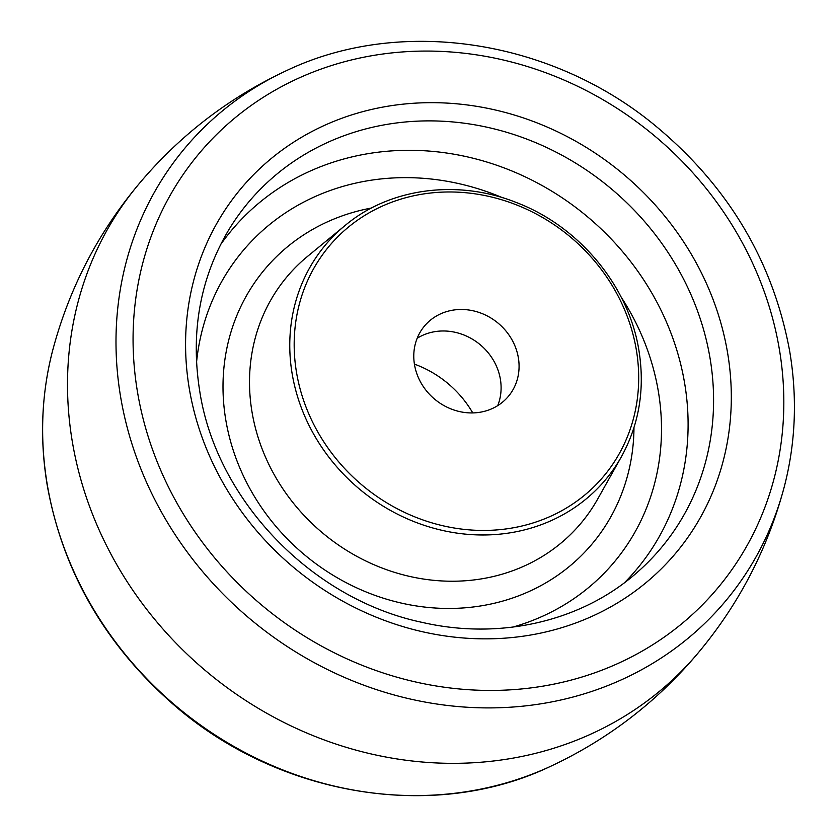 <?xml version="1.0" encoding="UTF-8"?>
<svg xmlns="http://www.w3.org/2000/svg" width="837" height="837" viewBox="0 0 837 837"><rect width="100%" height="100%" fill="white"/><g stroke="black" fill="none" stroke-linecap="round" stroke-linejoin="round"><path stroke-width="1.26" d="M518.333 357.608A54.74 49.509 39.9 0 0 478.931 312.41A54.74 49.509 39.9 0 0 424.453 326.085A54.74 49.509 39.9 0 0 414.524 364.806A54.74 49.509 39.9 0 0 453.936 410.004A54.74 49.509 39.9 0 0 508.415 396.33A54.74 49.509 39.9 0 0 518.333 357.608M497.712 405.642A54.74 49.509 39.9 0 0 500.359 379.088A54.74 49.509 39.9 0 0 417.182 338.263M472.759 412.923A102.177 92.426 39.9 0 0 414.409 364.116M296.612 372.988A179.087 161.991 39.9 0 0 495.295 530.03A179.087 161.991 39.9 0 0 636.256 349.427A179.087 161.991 39.9 0 0 437.573 192.384A179.087 161.991 39.9 0 0 296.612 372.988M621.441 456.678A182.728 165.276 -140.1 0 1 438.274 529.434A182.728 165.276 -140.1 0 1 292.249 374.327A182.728 165.276 -140.1 0 1 345.106 225.488L307.608 256.342A191.819 173.5 39.9 0 0 252.115 412.589A191.819 173.5 39.9 0 0 405.411 575.406A191.819 173.5 39.9 0 0 597.691 499.03L621.441 456.678C639.311 424.087 645.107 388.535 638.851 350.002C628.577 285.919 579.225 226.471 516.575 202.606C457.734 178.951 389.801 187.959 345.106 225.488M633.975 427.634A213.644 193.242 -140.1 0 1 445.148 608.426A213.644 193.242 -140.1 0 1 225.906 420.624A213.644 193.242 -140.1 0 1 371.471 208.026M512.882 627.08A242.259 219.127 39.9 0 0 658.206 390.617A242.259 219.127 39.9 0 0 621.033 296.884M502.462 197.689A242.259 219.127 39.9 0 0 196.538 362.411M220.56 244.676A264.105 238.89 -140.1 0 1 485.062 161.499A264.105 238.89 -140.1 0 1 684.509 382.499A264.105 238.89 -140.1 0 1 624.538 582.657M709.922 357.504A269.137 243.431 39.9 0 0 498.203 129.923A269.137 243.431 39.9 0 0 228.281 230.646C199.844 279.15 190.355 332.844 199.823 391.737C216.626 500.4 311.835 599.292 422.13 622.372C500.275 640.431 581.914 621.295 636.978 572.571A269.137 243.431 39.9 0 0 709.922 357.504M727.458 352.084A283.701 256.603 -140.1 0 1 504.156 638.202A283.701 256.603 -140.1 0 1 189.434 389.425A283.701 256.603 -140.1 0 1 412.725 103.317A283.701 256.603 -140.1 0 1 727.458 352.084M137.666 393.013A338.294 305.986 39.9 0 0 512.955 689.667A338.294 305.986 39.9 0 0 779.226 348.495A338.294 305.986 39.9 0 0 403.936 51.842A338.294 305.986 39.9 0 0 137.666 393.013M784.415 486.234A352.649 318.97 -140.1 0 1 442.553 704.838A352.649 318.97 -140.1 0 1 120.79 397.868A352.649 318.97 -140.1 0 1 287.237 70.287C229.003 97.416 179.317 135.615 138.168 184.872A364.922 330.071 -140.1 0 0 72.463 442.511A364.922 330.071 -140.1 0 0 334.8 743.674A364.922 330.071 -140.1 0 0 697.932 653.195C739.155 604 767.989 548.35 784.415 486.234C795.705 442.292 797.441 397.146 789.615 350.808C772.76 260.129 727.175 184.422 652.86 123.688C548.591 38.91 399.709 16.886 287.237 70.287M47.427 485.544A352.649 318.97 -140.1 0 1 52.585 350.766C41.295 394.708 39.559 439.854 47.385 486.192C62.89 570.761 104.07 642.795 170.905 702.285C275.624 795.663 432.426 822.625 549.763 766.713A352.649 318.97 -140.1 0 1 47.427 485.544M139.068 183.805C97.845 233 69.011 288.65 52.585 350.766M698.832 652.128C657.683 701.385 607.997 739.584 549.763 766.713"/></g></svg>
